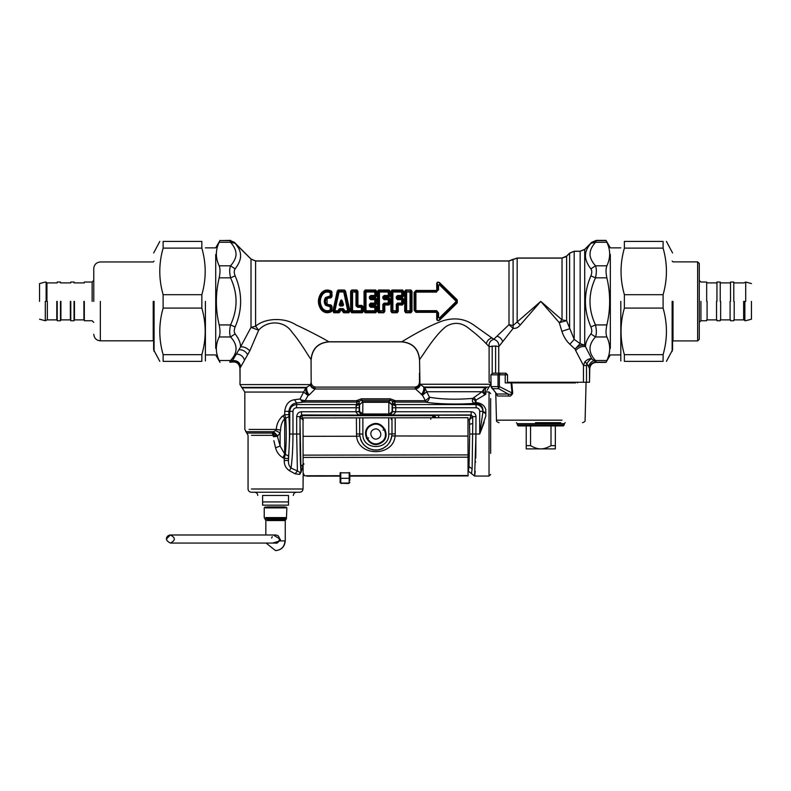 <?xml version="1.0" encoding="UTF-8"?>
<svg xmlns="http://www.w3.org/2000/svg" width="791" height="791" viewBox="0 0 791 791"><rect width="100%" height="100%" fill="white"/><g stroke="black" fill="none" stroke-linecap="round" stroke-linejoin="round"><path stroke-width="1.19" d="M311.17 382.251L311.061 359.5C312.109 348.712 318.022 342.8 328.809 341.761C325.714 339.754 309.192 330.846 296.091 324.923C284.266 317.112 265.025 317.982 255.592 326.228L255.592 261.02L508.989 261.02L517.166 258.113L562.035 258.113L566.613 256.215L569.619 253.209L574.187 251.311L580.149 251.311L584.727 249.412L590.907 243.321C587.347 247.474 585.538 251.39 585.478 255.068C585.172 259.132 586.981 263.729 590.907 268.871C592.063 270.522 592.063 272.846 590.907 275.841C583.57 292.878 583.57 309.904 590.907 326.94C592.063 329.936 592.063 332.26 590.907 333.911C587.298 338.637 585.488 342.879 585.469 346.636C581.889 345.983 578.636 347.289 575.69 350.551L583.471 365.521L584.796 361.863L586.803 363.563L586.497 365.521L583.471 365.521L583.471 382.251L589.503 382.251L589.503 368.507C589.878 364.522 592.063 362.416 596.078 362.169L594.09 360.647C591.628 361.378 589.75 363.296 588.455 366.401L586.803 363.563C588.909 360.439 590.57 358.887 591.777 358.916L584.727 345.212L580.149 343.62L574.187 339.369L566.613 320.691L562.035 319.89L540.787 301.391L513.082 325.506L508.989 324.666L493.762 339.25C497.549 340.634 499.21 343.126 498.735 346.705L495.601 345.974L489.105 346.656L486.297 343.749C481.996 339.171 476.489 334.306 469.765 329.145C462.251 322.53 454.43 321.591 446.302 326.327C434.615 335.117 422.809 355.821 419.556 359.51L419.942 384.268L424.658 387.541L429.483 397.26C441.615 399.366 456.041 399.752 472.761 398.417C471.911 400.78 472.435 402.411 474.333 403.331L476.093 403.38C480.888 404.181 483.182 406.841 482.955 411.369L485.793 412.951L485.793 409.609L485.793 416.106L479.702 434.012L482.915 412.052L485.793 413.594L485.793 416.106L485.793 412.951M420.239 384.792C419.902 386.888 418.34 388.292 415.542 389.004L422.434 395.174C424.559 392.148 425.301 389.597 424.658 387.541L486.495 387.541C489.461 387.145 489.461 387.145 486.495 387.541C485.012 388.806 484.784 390.368 485.793 392.237L485.793 394.234L475.984 400.078L475.164 402.471L475.984 402.589L475.984 400.078L473.997 397.478L472.761 398.417L475.312 400.908M485.793 393.829C483.954 392.781 483.281 391.248 483.785 389.241L486.495 387.541C485.012 388.806 484.784 390.368 485.793 392.237L485.793 391.189C487.434 390.121 487.434 390.121 485.793 391.189L485.793 392.237M484.151 422.315L482.896 425.825M482.559 426.705L479.722 433.943M485.793 391.96L489.026 391.96L489.026 476.053L474.63 476.053L468.361 471.209L469.014 466.65L472.138 468.826L471.495 473.631M438.619 417.747L438.619 415.226L471.07 415.226L472.682 416.837L469.459 419.685L469.518 424.332L472.751 423.492L472.138 468.826M475.826 453.065L475.984 416.61L472.751 416.61L471.149 414.949L469.459 419.685L467.985 419.685M436.217 417.747L434.041 415.473L438.619 415.226M434.823 417.747L432.707 415.641L434.041 415.473M284.414 462.834L284.246 460.5C284.078 464.782 285.788 468.173 289.377 470.685L290.999 468.064C292.275 459.512 292.927 448.161 292.967 434.012L292.967 411.369C293.184 409.174 294.39 407.968 296.576 407.76L296.576 404.547L356.405 404.547L355.93 411.735L301.519 411.735C298.603 412.042 296.991 413.673 296.684 416.61L299.918 416.61L300.105 417.243L301.717 415.641L303.329 420.169L300.125 417.411L301.737 415.967M300.105 417.243L300.125 417.411C299.789 432.815 300.086 459.373 300.659 466.65L303.912 464.129M289.377 470.685L295.102 473.799L299.68 474.402L301.005 472.346L303.091 465.444M301.48 469.884L300.867 471.001L300.689 466.997M301.005 472.356L301.005 472.346C303.704 475.094 303.704 475.094 301.005 472.346L299.918 416.61L301.519 414.949L301.717 415.641L432.707 415.641L432.707 417.757M295.102 473.799L297.396 470.961L300.056 472.464L300.827 471.782M277.839 435.989L273.567 431.718L275.555 430.531L280.123 432.885L280.123 446.045L275.555 447.765C276.662 452.136 279.134 455.478 282.96 457.771L284.701 453.975L284.701 418.637L288.942 416.679C289.733 430.393 289.615 443.543 288.567 456.11L284.701 453.975L280.123 446.045L277.443 436.325L280.123 432.885L280.578 430.037C280.756 425.301 282.13 421.494 284.701 418.637L283.109 415.71L284.701 414.672L285.729 418.192C286.52 430.709 286.401 442.713 285.363 454.192L284.246 458.434L282.96 457.771L284.246 458.434L284.246 460.5L288.478 460.5C288.27 463.655 289.111 466.176 290.999 468.064L297.396 470.961L296.684 434.012L299.918 434.012M275.555 447.765L273.864 440.696M273.379 436.691L273.904 433.527L277.443 436.325L273.379 436.691M251.429 435.347L272.618 435.347L277.443 436.325L273.231 432.113L273.567 431.718L245.774 431.718L273.567 431.718M272.608 435.347L272.509 433.063L273.904 433.527M359.163 411.735L355.93 411.795C357.028 413.891 358.412 414.939 360.063 414.949L390.517 415.107L392.484 411.854L392.415 401.235L395.282 400.691L390.21 398.793L390.21 400.206L361.428 400.206L359.233 401.235L359.163 411.854L361.131 415.107L362.051 415.433L389.597 415.433L388.786 414.622L392.109 411.478L392.109 404.784L392.514 404.369L395.747 406.06L395.243 404.547L392.346 402.767M362.051 415.453L362.861 414.622L359.539 411.478L359.539 404.784L359.124 404.369L355.891 406.06M272.509 433.063L247.108 433.063L272.509 433.063L273.231 432.113M301.519 411.735L301.519 414.949L361.131 415.107M284.246 458.434L288.478 458.434L288.478 460.5L289.763 434.012L289.763 411.369C290.188 407.256 292.462 404.982 296.576 404.547L296.576 402.955C292.205 403.568 289.635 406.366 288.873 411.369L292.967 411.369M362.861 413.98L362.861 414.622L388.786 414.622L388.786 413.98L362.861 413.98L359.539 411.478L355.93 411.795M362.753 401.64L359.539 404.784L362.861 401.64L362.753 414.622M388.895 414.622L392.109 411.478L395.718 411.795L395.747 406.06M388.786 413.98L388.875 402.293L392.109 404.784L388.895 401.64L388.786 402.283L388.895 401.64M475.984 416.61C475.678 413.673 474.066 412.042 471.149 411.735L471.149 414.949L390.517 415.107M389.597 415.453L391.585 414.949C393.236 414.939 394.62 413.891 395.718 411.795M483.785 389.241L482.055 391.743L484.893 394.758L482.035 391.753L473.997 397.478M294.578 399.752L296.576 402.955L302.676 402.194L300.086 398.98L294.578 399.752C289.022 400.394 285.729 404.26 284.701 411.369L284.701 414.672L288.873 414.672L288.942 416.679M280.578 430.037L276.306 429.434C276.593 423.867 278.857 419.299 283.109 415.71M275.555 430.531L276.306 429.434L249.066 429.434L276.306 429.434M483.835 395.451L484.725 394.867M475.984 403.38L476.093 402.589C481.304 403.103 484.537 405.447 485.793 409.609M475.164 402.471L474.333 403.331C458.77 404.636 435.386 404.033 425.439 402.075L394.758 402.075L393.186 401.512M282.476 416.135L281.289 417.154M390.21 398.793L361.428 398.793L356.365 400.691L359.233 401.235L356.949 402.164L356.365 400.691L305.178 400.691L308.045 395.49C305.939 392.474 305.197 389.923 305.83 387.857L310.398 384.98C310.794 387.036 312.366 388.371 315.125 389.004L315.391 388.44L312.534 387.442M392.484 407.76L476.093 407.76L476.093 404.547L395.243 404.547L394.699 402.164L390.21 400.206L388.786 401.64L362.861 401.64L361.428 400.206L361.428 398.793M429.483 397.26C429.118 400.048 427.773 401.65 425.439 402.075L425.439 400.691L429.483 397.26M306.888 387.392L241.591 387.392L306.888 387.392C306.236 389.459 306.977 392 309.133 395.025L308.045 395.49L303.615 392.059L305.83 387.857L242.402 387.857L305.83 387.857M302.676 402.194L303.586 402.075L300.086 398.98L303.615 392.059L244.824 392.059L303.615 392.059M358.461 401.512L356.889 402.075L303.586 402.075L305.178 400.691L301.816 400.038M394.699 402.164L395.282 400.691L425.439 400.691L422.434 395.174L426.883 391.743L482.035 391.753M421.356 394.699C423.531 391.674 424.273 389.123 423.61 387.066L489.026 387.066L423.61 387.066M309.133 395.025L315.125 389.004L415.542 389.004L415.156 388.252C417.875 387.867 419.467 386.532 419.942 384.268L490.647 384.268L419.942 384.268M415.156 388.252C414.484 386.74 414.484 386.74 415.156 388.252M315.391 388.44C316.163 386.68 316.163 386.68 315.391 388.44C312.702 388.045 311.11 386.759 310.616 384.594L311.13 382.251C311.417 385.197 313.038 386.819 315.985 387.106L414.632 387.106C417.579 386.819 419.2 385.197 419.487 382.251L419.457 373.194M311.061 359.5C308.935 356.889 300.392 341.801 292.087 332.299C284.473 320.187 267.022 320.197 258.667 330.203L249.827 350.838L240.049 368.072L240.049 382.251L239.94 368.26C239.208 363.435 236.43 361.378 231.605 362.11C236.43 361.378 239.208 363.435 239.94 368.26M288.488 501.929L288.488 505.162L262.612 505.162L262.612 495.463C256.284 495.463 256.284 495.463 262.612 495.463L288.488 495.463L288.488 501.929L262.612 501.929M288.488 495.463C294.825 495.463 294.825 495.463 288.488 495.463M251.429 488.996L303.032 488.996C302.844 490.954 301.767 492.032 299.809 492.229L251.291 492.229C249.333 492.032 248.255 490.954 248.058 488.996L248.058 435.347L244.824 429.434L244.824 392.059L239.97 384.594L239.97 382.251M490.647 453.391L490.647 398.526L490.647 453.391M555.341 448.883L540.787 448.883C537.9 448.972 534.489 447.894 530.553 445.649L526.233 445.649L526.233 448.883L540.787 448.883C543.664 448.972 547.075 447.894 551.011 445.649L555.341 445.649L555.341 448.883M555.341 425.924L555.341 445.649M551.011 425.924L551.011 445.649M530.553 425.924L530.553 445.649M526.233 425.924L526.233 445.649M507.13 374.815L490.904 374.815L491.082 386.572L496.095 393.226M491.082 386.572L492.111 388.658L491.082 386.572L498.023 386.572L498.666 388.658L499.378 386.572L498.023 386.572L498.023 374.815L499.388 373.194L492.486 373.194L490.904 374.815M491.597 387.491L492.111 388.658L498.666 388.658L508.089 394.007L508.623 396.004L497.509 396.004L496.501 393.799M560.789 422.691L535.448 422.691M517.334 424.955L564.23 424.955L563.261 425.924L518.303 425.924L517.334 424.955L517.334 423.66L564.23 423.66L565.199 422.691M575.561 382.903L511.777 382.903L512.726 393.315C511.342 395.787 509.977 396.687 508.623 396.004M495.799 373.194L505.904 373.194L505.222 374.815L505.222 382.903L511.065 382.903L512.084 393.404C510.907 394.491 509.572 394.689 508.089 394.007L496.778 394.007L497.509 396.004M507.525 382.903L507.525 374.815L505.904 373.194L500.06 373.194L499.378 374.815L499.378 386.572L512.726 393.315M511.065 382.903L511.777 382.903M500.06 373.194L499.388 373.194M341.267 303.546L341.504 301.035L342.889 305.079L339.883 305.079L341.267 301.035L342.206 300.788L343.581 304.871L341.148 304.476L340.13 306.008L339.201 304.871L341.02 304.317L341.267 301.035L340.565 300.788C341.109 299.67 341.663 299.67 342.206 300.788M341.761 304.317L341.504 303.546M343.581 304.871L342.641 306.008L341.633 304.476M339.665 308.589L343.116 308.589L344.164 309.528L343.472 309.617L344.431 311.298L347.842 311.298L348.584 310.537L344.411 291.928L343.729 291.483L338.36 291.928L334.188 310.537L334.929 311.298L338.34 311.298L339.665 309.162L343.116 309.162L343.729 312.376L348.94 312.376L349.276 311.219L344.955 291.098L343.729 292.008L338.36 291.928L337.826 291.098L333.495 311.219L333.832 312.376L339.042 312.376L339.823 310.388L338.607 309.528L339.665 308.589L340.377 310.537L342.404 310.537L342.651 311.733L344.431 310.774L349.899 311.011L345.519 291.048L344.431 290.406L343.729 292.008L347.842 311.298L348.94 312.771L349.899 311.011M343.116 308.589L342.859 310.408L339.912 310.408L340.13 311.733L338.34 310.774L339.042 312.771L340.13 311.733M345.519 291.048L344.431 290.01L338.34 290.01L339.042 292.008L334.929 310.774L332.882 311.011L333.832 312.771L334.929 310.774L338.34 310.774L338.607 309.528M344.431 290.01L337.263 291.048L332.882 311.011M342.651 311.733L343.729 312.771L344.431 311.298L344.164 309.528M490.865 382.251L489.105 382.251L489.105 346.656C488.66 343.047 490.212 340.575 493.762 339.25L473.216 324.656C464.485 318.684 454.499 317.369 443.237 320.681C426.833 326.297 406.267 339.131 401.808 341.761L328.809 341.761M321.037 293.303C324.023 289.822 327.543 289.14 331.617 291.256L332.121 295.686C331.864 297.495 330.816 298.276 328.987 298.029L327.079 298.672L327.079 304.11L328.987 304.753C330.816 304.505 331.864 305.286 332.121 307.096L331.617 311.525C327.543 313.641 324.023 312.959 321.037 309.479C317.547 304.09 317.547 298.691 321.037 293.303L321.492 293.57C324.241 290.228 327.523 289.575 331.34 291.612L331.508 295.636L330.935 295.705L330.49 292.215C327.227 290.841 324.419 291.464 322.056 294.104C318.773 298.958 318.773 303.823 322.056 308.688C324.419 311.318 327.227 311.951 330.49 310.566L330.935 307.076L326.159 304.782C324.636 302.518 324.636 300.264 326.159 298.009L330.935 295.705L330.203 295.656L330.203 292.7L331.617 291.256M358.046 305.366L356.731 305.781L356.731 292.087L355.999 291.483L351.837 292.087L351.837 310.705L352.568 311.298L361.388 311.298L362.12 310.705L362.12 307.274L361.388 306.443L355.99 305.82L355.999 291.483L356.879 290.406L351.688 290.406L351.224 311.466L351.688 312.376L362.268 312.376L362.733 311.466L362.693 306.75L361.803 306.068L358.046 306.068L357.295 305.277L357.344 291.325L356.731 292.087L352.568 292.008L351.688 290.01L350.621 291.395L352.568 292.008L352.568 310.774L350.621 311.387L351.688 312.771L352.568 310.774L361.388 310.774L362.268 312.771L363.336 311.387L361.388 310.774L361.388 307.323L363.306 306.71L361.803 305.366L361.388 307.323L357.641 307.323L358.046 305.366L361.803 305.366M376.734 299.107L375.448 297.752L375.448 298.296L370.722 297.851L370.168 298.434L370.801 296.348L374.815 296.348L375.557 295.518L375.557 292.087L374.825 291.483L366.006 291.483L365.274 292.087L365.274 310.705L366.006 311.298L374.825 311.298L375.557 310.705L375.557 307.274L374.815 306.443L370.168 306.028L370.603 303.823L374.815 303.823L375.557 303.101L375.557 299.68L374.815 298.958L369.427 298.415L369.427 296.714L375.241 297.416L376.743 296.071L376.13 296.032L376.17 291.325L374.825 292.008L375.705 290.406L365.126 290.406L364.661 291.325L365.126 312.376L375.705 312.376L376.13 306.75L370.722 305.534L369.427 306.068L369.427 304.367L375.448 305.029L376.734 303.675L376.111 303.695L376.111 299.097L375.448 298.296L374.815 299.66L376.734 299.107L376.734 303.675M376.743 306.71L375.241 305.366L374.815 307.323L376.743 306.71L376.773 311.387L375.557 310.705L374.825 311.298L375.705 312.771L376.773 311.387M390.171 299.107L388.885 297.752L388.885 298.296L384.159 297.851L383.605 298.434L384.238 296.348L388.252 296.348L388.994 295.518L388.994 292.087L388.262 291.483L379.443 291.483L378.711 292.087L378.711 310.705L379.443 311.298L383.605 310.705L384.04 303.823L388.252 303.823L388.994 303.101L388.994 299.68L388.252 298.958L382.864 298.415L382.864 296.714L388.678 297.416L390.181 296.071L389.558 296.032L389.607 291.325L388.262 292.008L389.142 290.406L378.563 290.406L378.098 291.325L378.563 312.376L383.754 312.376L384.159 304.94L388.885 305.029L390.171 303.675L389.548 303.695L389.548 299.097L388.885 298.296L388.252 299.66L390.171 299.107L390.171 303.675M403.608 303.675L403.608 299.107L402.322 297.752L402.322 298.296L397.646 297.841L402.105 297.416L403.618 296.071L402.995 296.032L403.044 291.325L402.431 292.087L401.699 291.483L392.87 291.483L392.148 292.087L391.535 291.325L391.535 311.466L392 312.376L397.181 312.376L397.596 304.94L402.322 305.029L403.608 303.675L402.985 303.695L402.985 299.097L402.322 298.296L401.69 298.958L397.478 298.958L397.042 296.754L401.69 296.348L402.431 295.518L402.995 296.032L402.105 297.416M439.509 282.545C437.463 281.616 436.533 282.347 436.721 284.75L437.393 284.592L437.443 289.664L436.167 290.95L415.937 290.95L414.82 292.492L414.82 310.299L415.937 311.832L436.167 311.832L437.72 312.801L437.393 318.19C437.067 320.365 437.641 320.978 439.134 320.029L456.793 302.409L456.793 300.382L439.134 282.763C437.641 281.804 437.067 282.417 437.393 284.592L437.72 289.981L436.167 290.465L436.612 291.474L416.402 291.474L415.077 292.779L414.128 292.581L414.128 310.21L415.077 310.003L416.402 311.308L415.937 312.316L436.167 312.316L436.612 311.308L438.55 312.939L438.53 317.507L439.302 318.081L455.853 301.806L457.277 302.884L457.277 299.898L439.509 282.545L439.766 284.394L437.71 285.452L438.53 285.274L438.55 289.852L436.612 291.474L438.55 289.852M436.167 312.316L436.761 312.999L436.721 318.041C436.533 320.434 437.463 321.166 439.509 320.236L457.277 302.884M436.167 290.465L415.937 290.465L416.402 292.106L415.077 292.779L415.077 310.003L415.908 310.102L416.402 311.308L436.612 311.308L436.612 310.685L438.55 312.939M455.853 301.806L455.853 300.976L439.302 284.701L438.53 285.274M397.646 297.841L396.301 296.714L397.675 295.468L398.219 297.416L397.596 297.268L402.105 296.714L401.69 295.468L402.431 295.518L402.431 292.087L401.699 291.483L402.579 290.406L392 290.406L390.922 291.395L390.922 311.387L392.148 310.705L396.311 311.298L397.042 310.705L397.042 304.347L401.69 303.823L402.431 303.101L402.431 299.68L401.69 298.958L401.69 299.66L397.478 299.66L398.091 298.306L396.301 298.415L396.301 296.714M397.675 295.468L401.69 295.468L401.699 292.008L392.87 292.008L392.87 310.774L396.311 310.774L396.301 304.367L397.478 303.121L398.091 304.476M396.301 304.367L397.596 304.94L402.322 304.486L402.985 303.695L402.431 303.101L401.69 303.121L402.322 305.029M382.864 296.714L384.238 295.468L388.252 295.468L388.262 292.008L379.443 292.008L379.443 310.774L382.874 310.774L382.864 304.367L384.04 303.121L388.252 303.121L388.885 304.486L389.548 303.695L388.252 303.121L388.252 299.66L384.04 299.66L384.663 296.773M384.238 295.468L384.644 296.714L388.678 296.714L389.558 296.032L388.994 295.518L388.252 295.468L388.678 297.416M384.04 303.121L384.653 304.476L388.885 304.486L388.885 305.029M382.864 304.367L384.663 304.486M369.427 296.714L370.801 295.468L371.216 296.714L375.241 296.714L376.13 296.032L375.557 295.518L374.815 295.468L375.241 297.416M369.427 304.367L370.603 303.121L374.815 303.121L374.815 299.66L370.603 299.66L371.226 296.773M370.603 303.121L371.216 304.476L375.448 304.486L376.111 303.695L375.557 303.101L374.815 303.121L375.448 305.029M370.801 295.468L374.815 295.468L374.825 292.008L366.006 292.008L366.006 310.774L374.825 310.774L374.815 307.323L370.801 307.323L371.226 304.486M357.641 307.323L355.99 305.82M370.801 307.323L369.427 306.068M322.59 294.45C319.574 299.077 319.574 303.704 322.59 308.332C324.696 310.794 327.227 311.377 330.203 310.082L331.34 311.179C327.523 313.216 324.241 312.564 321.492 309.222C318.219 304.001 318.219 298.78 321.492 293.57L322.59 294.45C324.696 291.998 327.227 291.414 330.203 292.7L332.151 292.363M332.151 310.418L330.203 310.082L330.203 307.126L331.508 307.145L331.617 311.525M330.203 307.126L329.175 305.405L332.121 307.096M329.531 306.621L325.546 305.277L326.564 304.515L329.175 305.405L328.987 304.753M325.546 305.277C323.845 302.686 323.845 300.096 325.546 297.505L326.564 298.276C325.23 300.353 325.23 302.429 326.564 304.515L327.079 304.11M325.546 297.505L329.531 296.16L329.175 297.376L326.564 298.276L327.079 298.672M329.531 296.16L330.203 295.656M436.761 312.999L437.443 313.117L437.393 318.19L436.721 318.041M438.53 317.507L439.766 318.387L439.509 320.236M439.302 318.081L439.766 318.387L456.427 302.409L456.427 300.372L457.277 299.898M455.853 300.976L456.427 300.372L439.766 284.394L439.302 284.701M412.012 291.395L410.944 290.01L405.753 290.406L405.289 291.325L405.753 312.376L410.944 312.376L411.409 311.466L411.409 291.325L410.796 292.087L410.064 291.483L405.902 292.087L404.685 291.395L404.685 311.387L405.902 310.705L406.633 311.298L405.753 312.771L410.944 312.771L410.064 311.298L410.796 310.705L412.012 311.387L412.012 291.395L410.944 290.406L410.064 292.008L406.633 292.008L406.633 310.774L410.064 310.774L410.064 292.008L410.796 292.087L410.796 310.705L410.064 311.298L405.902 310.705L405.902 292.087L406.633 291.483L405.753 290.01L404.685 291.395M403.618 296.071L403.647 291.395L402.579 290.01L392 290.01L392.87 291.483L392.148 292.087L392.148 310.705L392.87 311.298L392 312.771L397.181 312.771L396.311 310.774L398.259 311.387L398.219 305.029L397.646 304.94M397.478 303.121L401.69 303.121L401.69 299.66L403.608 299.107M403.647 291.395L402.579 290.01M397.596 297.268L398.091 296.773M398.091 298.306L398.219 297.752L402.322 297.752M390.181 296.071L390.21 291.395L389.142 290.01L378.563 290.01L379.443 292.008L377.495 291.395L377.495 311.387L379.443 310.774L378.563 312.771L383.754 312.771L382.874 310.774L384.822 311.387L384.782 305.029L384.208 304.94M390.21 291.395L389.142 290.01M384.149 297.258L384.208 297.841M384.663 298.296L384.782 297.752L388.885 297.752M376.743 296.071L376.773 291.395L375.705 290.01L365.126 290.01L366.006 292.008L364.058 291.395L364.058 311.387L366.006 310.774L365.126 312.771L375.705 312.771M376.773 291.395L375.705 290.01M370.771 297.841L370.732 297.268M371.226 298.296L371.345 297.752L375.448 297.752M370.771 304.94L371.226 306.008M370.732 305.514L375.241 305.366M357.908 305.247L357.947 291.395L356.879 290.01L351.688 290.01M332.121 295.686L328.987 298.029M562.035 258.113L562.035 319.89L559.277 322.649L540.787 301.391L520.241 325.002C518.263 327.504 515.89 328.631 513.122 328.394L498.735 346.705L498.735 373.194M566.613 256.215L566.613 320.691L559.277 322.649L561.887 331.34L569.619 328.74L569.619 253.209M580.149 251.311L580.149 343.62L575.037 349.068L569.856 344.273C566.307 340.961 563.657 336.65 561.887 331.34M584.727 249.412L584.727 345.212C581.237 344.668 578.013 345.944 575.037 349.068L575.69 350.551M508.989 261.02L508.989 324.666L513.122 328.394L513.082 259.567M584.796 361.863C587.495 359.252 589.829 358.274 591.777 358.916L594.09 360.647L595.485 360.498C588.148 352.657 588.148 344.807 595.485 336.966C596.641 334.197 596.641 330.183 595.485 324.933C588.148 309.241 588.148 293.54 595.485 277.849C596.641 272.598 596.641 268.584 595.485 265.825C591.559 261.297 589.75 257.184 590.056 253.486C590.116 250.124 591.925 246.387 595.485 242.283L596.266 240.602L591.51 242.619M251.014 259.122L251.014 327.395L258.667 330.203L255.592 326.228L251.014 327.395L240.573 346.893C240.632 343.067 238.813 338.736 235.135 333.911C233.968 332.26 233.978 329.936 235.135 326.94C242.471 309.904 242.471 292.878 235.135 275.841C233.968 272.846 233.968 270.522 235.135 268.871C239.05 263.729 240.859 259.132 240.563 255.068C240.504 251.39 238.694 247.474 235.135 243.321L251.014 259.122L255.592 261.02M249.827 350.838C246.782 347.832 243.697 346.517 240.573 346.893L232.455 360.627C236.944 360.281 239.693 362.189 240.691 366.342M231.714 361.882L229.776 362.179L230.557 360.498L232.455 360.627L231.714 361.882C236.558 361.141 239.337 363.207 240.049 368.072M574.187 251.311L574.187 339.369L569.856 344.273M517.166 258.113L517.166 321.937L520.241 325.002M589.503 368.507L588.455 366.401M590.907 326.94L595.485 324.933L606.865 324.933C605.748 330.173 605.748 334.188 606.865 336.966C610.632 344.807 610.632 352.657 606.865 360.498L606.114 362.179L596.078 362.169M596.266 362.179L595.485 360.498L606.865 360.498M589.503 382.251L589.75 368.833C590.145 364.888 592.321 362.743 596.266 362.397L605.985 362.397L610.326 354.922L620.816 354.922M589.75 368.833C590.145 364.888 592.321 362.743 596.266 362.397L596.345 362.397M419.556 359.51C418.518 348.722 412.595 342.8 401.808 341.761M229.776 362.179L231.605 362.11M590.907 333.911L595.485 336.966L606.865 336.966M590.907 275.841L595.485 277.849L606.865 277.849C610.593 293.55 610.593 309.241 606.865 324.933M590.907 268.871L595.485 265.825L606.865 265.825C605.748 268.594 605.748 272.608 606.865 277.849M590.907 243.321L595.485 242.283L606.865 242.283C610.593 250.124 610.593 257.975 606.865 265.825M610.326 254.415L610.326 348.366L610.326 254.415M219.928 362.179L219.166 360.498L230.557 360.498C237.893 352.657 237.893 344.807 230.557 336.966L235.135 333.911M219.166 360.498C215.409 352.657 215.409 344.807 219.166 336.966L230.557 336.966C229.4 334.197 229.4 330.183 230.557 324.933L235.135 326.94M219.166 336.966C220.284 334.188 220.284 330.173 219.166 324.933L230.557 324.933C237.893 309.232 237.893 293.54 230.557 277.849L235.135 275.841M219.166 324.933C215.449 309.241 215.449 293.55 219.166 277.849L230.557 277.849C229.4 272.598 229.4 268.584 230.557 265.825L235.135 268.871M219.166 242.283L230.557 242.283L229.776 240.602L219.928 240.602L219.166 242.283C215.449 250.124 215.449 257.975 219.166 265.825L230.557 265.825C234.482 261.297 236.291 257.184 235.985 253.486C235.926 250.124 234.116 246.387 230.557 242.283L235.135 243.321M229.776 240.602L234.522 242.619M215.716 254.415L215.716 348.366L215.716 254.415M583.471 382.251L507.525 382.251M311.17 359.608C312.218 348.831 318.14 342.908 328.918 341.86L401.699 341.86C412.487 342.908 418.399 348.831 419.457 359.608C418.399 348.831 412.487 342.908 401.699 341.86L328.918 341.86C318.14 342.908 312.218 348.831 311.17 359.608M606.865 242.283L606.114 240.602L596.266 240.602M606.114 240.602L596.345 240.385L591.747 242.293L584.707 249.343L580.149 251.222L574.187 251.222L569.589 253.13L566.593 256.136L562.035 258.014L517.166 258.014L508.989 260.931L255.592 260.931L251.044 259.043L234.294 242.293L229.697 240.385L219.928 240.602M219.166 265.825C220.284 268.594 220.284 272.608 219.166 277.849M230.705 240.474L229.697 240.385M513.488 259.161L508.989 260.931M566.593 256.136L565.743 256.838M565.634 256.917L562.035 258.014M620.816 247.86L610.326 247.86L606.015 240.385L596.345 240.385L591.747 242.293M356.395 417.866L356.563 436.236C358.412 456.842 393.305 456.793 395.085 436.177L395.233 433.814L392 433.982L391.97 417.816L303.022 417.935L303.101 472.919L304.515 475.767L340.11 475.945M360.647 439.608L361.843 442.129M362.644 443.375L363.257 444.186M364.167 445.214L368.448 448.398L373.223 449.97L378.385 449.97L382.478 448.744L387.274 445.422L389.785 442.169L391.416 438.283L392 433.982C390.981 443.741 385.593 449.14 375.844 450.178C366.095 449.169 360.696 443.781 359.648 434.032L359.776 436.009L356.563 436.236L303.052 436.316M349.82 475.935L468.064 475.767L467.985 417.697L391.97 417.816M356.415 433.864L359.648 434.032L359.628 417.856M303.101 472.919L304.515 475.767L340.11 475.717M349.82 480.444L349.81 472.82L340.11 472.83L340.12 478.308L340.763 478.308L340.753 472.543M364.78 417.846L365.284 417.846M371.157 425.499C359.935 431.046 369.773 449.001 380.491 442.515C391.713 436.968 381.875 419.012 371.157 425.499M373.411 429.612C367.607 432.479 372.699 441.754 378.236 438.402C384.03 435.534 378.948 426.26 373.411 429.612M348.129 483.489L349.83 482.579L348.406 483.479L340.773 483.232L340.763 478.308L349.177 478.298L349.177 483.064L340.773 483.074L340.12 482.441L340.12 478.308M341.821 483.499L340.12 482.441M340.12 482.589L340.773 483.232M170.411 543.071L275.525 543.071C279.065 544.534 281.991 535.27 275.525 534.993L170.411 534.993L166.367 539.037C166.634 536.595 167.979 535.25 170.411 534.993L166.367 539.037C166.634 536.595 167.979 535.25 170.411 534.993L170.411 534.993C165.22 537.682 165.22 540.382 170.411 543.071C175.602 540.382 175.602 537.682 170.411 534.993L275.525 534.993L273.31 534.993L280.41 539.294L280.123 540.906L272.519 543.071M265.618 507.911L285.492 507.911L265.618 507.911M266.468 506.942L284.631 506.942L266.468 506.942M672.577 301.391L672.577 349.81L672.577 301.391M624.376 248.117L624.376 241.413C619.926 241.413 619.926 241.413 624.376 241.413L663.095 241.413C667.545 241.413 667.545 241.413 663.095 241.413L663.095 248.117L624.376 248.117C619.926 263.64 619.926 279.164 624.376 294.687L624.376 308.095C619.926 323.618 619.926 339.141 624.376 354.665L624.376 361.368C619.926 361.368 619.926 361.368 624.376 361.368L663.095 361.368L663.095 354.665C667.545 339.141 667.545 323.618 663.095 308.095L663.095 294.687C667.545 279.164 667.545 263.64 663.095 248.117M663.095 361.368C667.545 361.368 667.545 361.368 663.095 361.368M620.816 301.391L620.816 360.953L620.816 301.391M624.376 354.665L663.095 354.665M663.095 308.095L624.376 308.095M624.376 294.687L663.095 294.687M153.642 301.391L153.642 349.81L153.642 301.391M201.843 354.665L201.843 361.368C206.303 361.368 206.303 361.368 201.843 361.368L163.124 361.368C158.675 361.368 158.675 361.368 163.124 361.368L163.124 354.665L201.843 354.665C206.303 339.141 206.303 323.618 201.843 308.095L201.843 294.687C206.303 279.164 206.303 263.64 201.843 248.117L201.843 241.413C206.303 241.413 206.303 241.413 201.843 241.413L163.124 241.413L163.124 248.117C158.675 263.64 158.675 279.164 163.124 294.687L163.124 308.095C158.675 323.618 158.675 339.141 163.124 354.665M163.124 241.413C158.675 241.413 158.675 241.413 163.124 241.413M205.403 301.391L205.403 360.953L205.403 301.391M201.843 248.117L163.124 248.117M163.124 294.687L201.843 294.687M201.843 308.095L163.124 308.095M699.284 301.391L699.284 263.522L697.642 261.87L697.642 340.911L699.284 339.27L699.284 301.391M751.45 301.391L751.45 319.198L751.45 301.391M706.679 301.391L706.679 282.041L706.679 301.391M744.054 301.391L744.054 319.92L744.054 301.391M745.695 301.391L745.695 282.041L745.695 301.391M733.791 301.391L733.791 282.041L733.791 301.391M730.498 301.391L730.498 282.041L730.498 301.391M720.235 301.391L720.235 282.041L720.235 301.391M716.943 301.391L716.943 282.041L716.943 301.391M39.55 301.391L39.55 283.583L39.55 301.391M93.773 301.391L93.773 268.525L93.773 301.391M84.321 301.391L84.321 320.741L84.321 301.391M46.946 301.391L46.946 282.862L46.946 301.391M45.305 301.391L45.305 320.741L45.305 301.391M57.209 301.391L57.209 320.741L57.209 301.391M60.502 301.391L60.502 320.741L60.502 301.391M70.765 301.391L70.765 320.741L70.765 301.391M74.057 301.391L74.057 320.741L74.057 301.391M469.518 424.332L469.716 434.012L475.984 434.012L474.63 476.053L475.243 471.367M475.618 462.171L475.628 461.677M475.727 458.078L475.816 453.609M469.716 434.012L469.014 466.65M471.05 415.522L472.662 416.986L472.751 423.492L472.682 416.837M303.892 463.813L300.659 466.65M299.68 474.402L300.056 472.464M289.763 434.012L296.684 434.012L296.684 416.61M288.567 456.11L288.478 458.434M476.093 402.589L476.093 404.547C480.206 404.982 482.48 407.256 482.915 411.369L482.915 412.052L482.915 411.369L479.702 411.369L479.702 434.012L475.984 434.012M471.149 411.735L392.484 411.735M296.576 407.76L359.163 407.76M284.701 411.369L288.873 411.369L288.873 414.672M362.861 402.283L388.786 402.283M476.093 407.76C478.288 407.968 479.484 409.174 479.702 411.369M356.949 402.164L356.405 404.547L359.292 402.767M366.48 438.471L368.646 437.927M385.158 429.543L383.002 430.086M310.616 384.594L239.97 384.594L310.616 384.594M562.025 420.169L496.471 420.169C496.145 421.168 497.005 422.008 499.062 422.691M339.201 304.871L340.565 300.788M342.641 306.008L340.13 306.008M343.729 312.771L348.94 312.771M338.34 290.01L337.263 291.048M333.832 312.771L339.042 312.771M357.947 291.395L356.879 290.01M363.336 311.387L363.306 306.71M351.688 312.771L362.268 312.771M350.621 291.395L350.621 311.387M364.058 311.387L365.126 312.771M365.126 290.01L364.058 291.395M383.754 312.771L384.822 311.387M377.495 311.387L378.563 312.771M378.563 290.01L377.495 291.395M397.181 312.771L398.259 311.387M390.922 311.387L392 312.771M392 290.01L390.922 291.395M410.944 312.771L412.012 311.387M404.685 311.387L405.753 312.771M410.944 290.01L405.753 290.01M436.721 284.75L436.761 289.783M414.128 310.21L415.937 312.316M415.937 290.465L414.128 292.581M416.402 310.685L436.612 310.685M415.908 292.68L415.908 310.102M436.612 292.106L416.402 292.106M384.04 299.66L382.864 298.415M397.478 299.66L396.301 298.415M370.603 299.66L369.427 298.415M322.59 308.332L321.037 309.479M236.727 354.081C240.395 354.249 242.936 356.098 244.33 359.628M239.268 349.741C242.689 349.592 245.507 351.224 247.721 354.625M497.064 336.185C499.971 337.055 501.86 338.914 502.75 341.761M491.982 337.895C488.996 338.736 487.108 340.684 486.297 343.749M586.497 365.521L586.497 382.251M495.601 373.194L495.601 345.974M492.2 373.223L492.2 345.974M430.788 419.289L430.788 417.757M391.169 419.349L391.159 417.816M468.005 436.078L391.881 435.96M349.82 475.698L468.064 475.529M303.072 455.132L468.035 454.904M303.082 457.425L468.045 457.188M395.233 433.814L395.203 417.806M362.861 417.856L362.881 434.022L359.648 434.032M362.881 434.022C362.12 450.722 389.577 450.682 388.757 433.992L392 433.982M388.757 433.992L388.737 417.816M370.85 424.935C358.867 430.848 369.367 450 380.797 443.079C392.771 437.166 382.28 418.014 370.85 424.935M349.83 482.421L349.177 483.212M349.82 478.298L349.177 478.298L349.167 472.534M348.96 482.836L348.406 483.479L348.96 482.836M340.99 482.846L341.554 483.489L340.99 482.846M266.092 543.071L275.555 550.615C281.448 550.032 284.681 546.799 285.254 540.906L280.123 540.906M275.555 550.615C281.309 550.032 284.473 546.799 285.037 540.906M265.618 517.601L285.492 517.601L265.618 517.601M285.907 506.942L286.876 507.911L286.401 518.738L266.033 518.738M267.042 520.557L285.175 520.557M266.626 519.41L285.65 519.41M672.142 301.391L672.142 351.451L672.142 301.391M154.077 301.391L154.077 351.451L154.077 301.391M672.993 301.391L672.993 340.911L672.993 301.391M700.925 301.391L700.925 320.741L700.925 301.391M744.875 301.391L744.875 320.741L744.875 301.391M743.649 301.391L743.649 319.465L743.649 301.391M734.196 301.391L734.196 319.465L734.196 301.391M730.093 301.391L730.093 319.465L730.093 301.391M720.641 301.391L720.641 319.465L720.641 301.391M716.537 301.391L716.537 319.465L716.537 301.391M707.085 301.391L707.085 319.465L707.085 301.391M153.227 301.391L153.227 340.822L153.227 301.391M100.348 301.391L100.348 340.822L100.348 301.391M92.132 301.391L92.132 282.041L92.132 301.391M46.125 301.391L46.125 282.041L46.125 301.391M47.351 301.391L47.351 319.465L47.351 301.391M56.804 301.391L56.804 319.465L56.804 301.391M60.907 301.391L60.907 319.465L60.907 301.391M70.359 301.391L70.359 319.465L70.359 301.391M74.463 301.391L74.463 319.465L74.463 301.391M83.915 301.391L83.915 319.465L83.915 301.391M487.058 390.339L490.647 384.268L490.647 382.251M303.042 488.996L303.18 473.107M257.767 495.463C257.569 493.505 256.482 492.427 254.524 492.229M293.342 495.463C293.54 493.505 294.618 492.427 296.576 492.229M489.026 391.96L490.647 393.572M489.026 476.053L490.647 474.442M492.486 373.194L490.865 374.815L491.073 386.888L496.659 393.938M586.062 382.903L585.093 420.169C585.419 421.168 584.559 422.008 582.502 422.691M517.334 423.66L516.365 422.691M564.23 424.955L564.23 423.66M496.471 420.169L495.759 392.949M205.403 354.922L215.716 354.922L220.027 362.397M205.403 247.86L215.716 247.86L220.027 240.385M577.499 382.903L577.499 382.251M306.987 476.152L340.11 476.103M349.82 476.093L468.064 475.925M271.6 538.098L272.282 536.624M265.845 534.993L265.845 520.557L264.234 517.601L264.234 507.911L265.203 506.942M285.254 540.906L285.254 520.557L286.401 518.738M666.418 241.413L672.577 252.982M666.418 361.368L672.577 349.81M159.812 361.368L153.642 349.81M159.812 241.413L153.642 252.982M697.642 261.87L672.993 261.87L672.172 261.05M697.642 340.911L672.993 340.911L672.172 341.732M706.679 320.741L700.925 320.741L699.284 322.382M706.679 282.041L700.925 282.041L699.284 280.4M751.45 319.198L745.695 320.741L744.054 319.92M751.45 283.583L745.695 282.041L744.054 282.862M733.791 282.911L744.054 282.911M733.791 319.88L744.054 319.88M720.235 282.911L730.498 282.911M720.235 319.88L730.498 319.88M706.679 282.911L716.943 282.911M706.679 319.88L716.943 319.88M733.791 282.041L730.498 282.041M733.791 320.741L730.498 320.741M720.235 282.041L716.943 282.041M720.235 320.741L716.943 320.741M93.773 334.257C94.169 338.241 96.364 340.437 100.348 340.822L153.227 340.822L154.047 341.653M93.773 268.525C94.169 264.54 96.364 262.355 100.348 261.959L153.227 261.959L154.047 261.139M84.321 282.041L92.132 282.041L93.773 280.4M84.321 320.741L92.132 320.741L93.773 322.382M39.55 283.583L45.305 282.041L46.946 282.862M39.55 319.198L45.305 320.741L46.946 319.92M57.209 319.88L46.946 319.88M57.209 282.911L46.946 282.911M70.765 319.88L60.502 319.88M70.765 282.911L60.502 282.911M84.321 319.88L74.057 319.88M84.321 282.911L74.057 282.911M57.209 320.741L60.502 320.741M57.209 282.041L60.502 282.041M70.765 320.741L74.057 320.741M70.765 282.041L74.057 282.041"/></g></svg>
